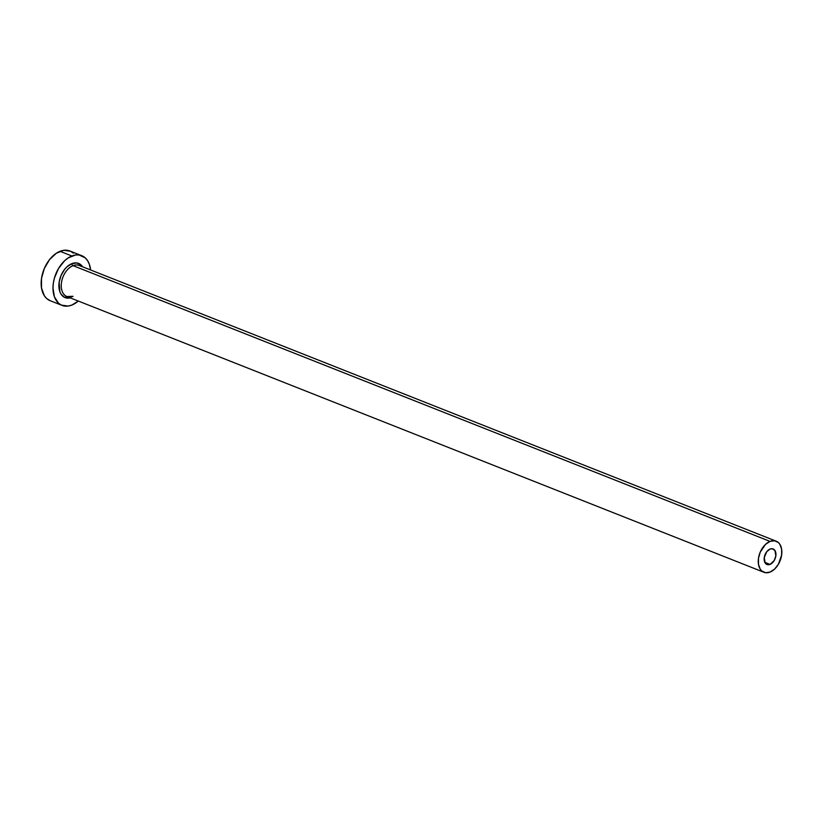 <?xml version="1.0" encoding="UTF-8"?>
<svg xmlns="http://www.w3.org/2000/svg" width="823" height="823" viewBox="0 0 823 823"><rect width="100%" height="100%" fill="white"/><g stroke="black" fill="none" stroke-linecap="round" stroke-linejoin="round"><path stroke-width="1.23" d="M770.05 549.064A8.353 5.411 -68.4 0 1 773.126 548.972A8.353 5.411 -68.4 0 1 775.729 556.554A8.353 5.411 -68.4 0 1 770.05 564.403L764.804 562.335L770.05 564.403L766.769 564.424L765.143 562.953L764.269 557.541L766.769 551.667L770.05 549.064L772.313 548.756L774.957 550.525L775.842 555.937L774.227 560.504L770.05 564.403A8.353 5.411 -68.4 0 1 766.974 564.506A8.353 5.411 -68.4 0 1 764.372 556.924A8.353 5.411 -68.4 0 1 770.05 549.064M80.551 266.168A16.707 10.833 111.6 0 0 73.041 265.654A1.667 1.09 68.3 0 1 71.858 263.648A18.384 11.913 -68.4 0 1 82.629 266.806M776.202 541.195L79.193 265.459A16.707 10.833 111.6 0 0 73.041 265.654A16.707 10.833 111.6 0 0 61.684 281.363A16.707 10.833 111.6 0 0 66.9 296.537L763.898 572.273A16.707 10.833 -68.4 0 1 758.693 557.109A16.707 10.833 -68.4 0 1 770.05 541.4L73.041 265.654L770.05 541.4A16.707 10.833 -68.4 0 1 776.202 541.195A16.707 10.833 -68.4 0 1 781.408 556.369A16.707 10.833 -68.4 0 1 770.05 572.078A16.707 10.833 -68.4 0 1 763.898 572.273M81.703 255.665L69.862 250.984A26.737 17.324 111.6 0 0 60.028 251.303A26.737 17.324 111.6 0 0 41.85 276.435A26.737 17.324 111.6 0 0 50.193 300.704L62.023 305.384A26.737 17.324 -68.4 0 1 53.69 281.116A26.737 17.324 -68.4 0 1 71.858 255.984L60.028 251.303L71.858 255.984A26.737 17.324 -68.4 0 1 81.703 255.665A26.737 17.324 -68.4 0 1 90.592 269.965L89.306 264.193L87.557 260.644L85.211 257.856L79.09 254.976L75.541 254.986L68.175 257.918L64.636 260.726L58.515 268.483L54.421 278.071L53.351 283.102L52.981 288.04L54.421 296.856L58.515 303.193L61.375 305.107L68.175 306.063L71.858 305.066A26.737 17.324 -68.4 0 1 62.023 305.384M64.966 297.566A26.737 17.324 111.6 0 0 66.478 296.352M78.298 301.043A26.737 17.324 -68.4 0 1 71.858 305.066L78.298 301.043M73.041 296.331A16.707 10.833 111.6 0 1 65.542 295.817A16.707 10.833 111.6 0 1 61.941 280.231A16.707 10.833 111.6 0 1 73.041 265.654A1.667 1.09 -111.7 0 1 71.858 263.648A18.384 11.913 -68.4 0 0 58.906 284.686A18.384 11.913 -68.4 0 0 70.325 297.885L64.647 297.422L61.067 294.192L59.873 291.754L59.133 282.299L61.067 275.448L64.647 269.368L66.9 266.909L71.858 263.648L76.827 262.959L81.045 264.944L82.65 266.858M73.381 253.175L70.521 251.262L63.71 250.305L56.345 253.237L49.545 259.605L44.329 268.452L41.51 278.421L41.51 287.999L44.329 295.724L46.674 298.512L50.244 300.724M770.05 572.078L774.566 569.115L778.393 564.269L781.624 555.124L781.624 549.136L779.865 544.312L778.393 542.573L774.566 540.773L770.05 541.4L765.534 544.363L760.236 552.12L758.477 558.354L758.477 564.331L760.236 569.166L761.707 570.905L765.534 572.705L770.05 572.078M66.9 296.537L72.424 296.311"/></g></svg>
